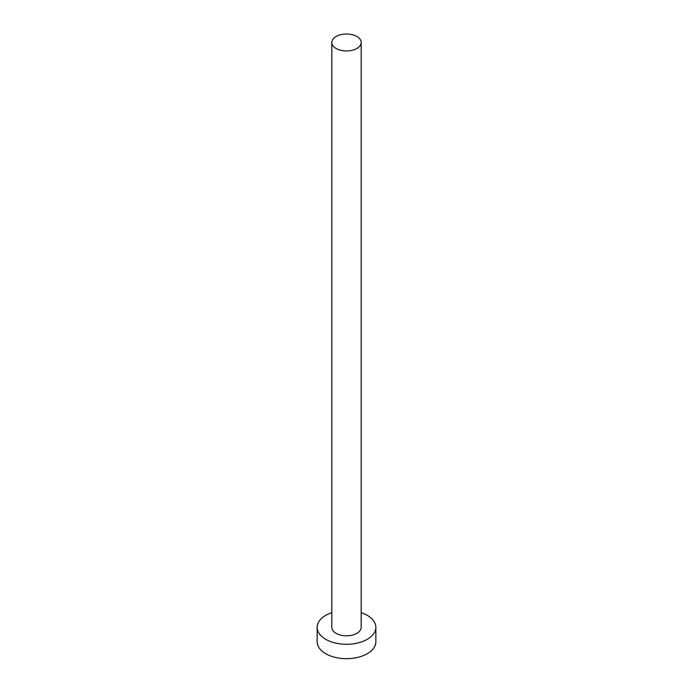 <?xml version="1.0" encoding="UTF-8"?>
<svg xmlns="http://www.w3.org/2000/svg" width="693" height="693" viewBox="0 0 693 693"><rect width="100%" height="100%" fill="white"/><g stroke="black" fill="none" stroke-linecap="round" stroke-linejoin="round"><path stroke-width="1.04" d="M336.122 48.475A14.674 8.472 0 0 0 352.113 50.312A14.674 8.472 0 0 0 361.174 42.481A14.674 8.472 0 0 0 356.878 36.486A14.674 8.472 0 0 0 340.887 34.65A14.674 8.472 0 0 0 331.826 42.481A14.674 8.472 0 0 0 336.122 48.475M331.826 42.481L331.826 627.347A14.674 8.472 0 0 0 336.122 633.341A14.674 8.472 0 0 0 352.113 635.178A14.674 8.472 0 0 0 361.174 627.347L361.174 42.481M331.826 612.664A29.357 16.953 0 0 0 317.143 627.347A29.357 16.953 0 0 0 325.745 639.327A29.357 16.953 0 0 0 357.735 643A29.357 16.953 0 0 0 375.857 627.347A29.357 16.953 0 0 0 367.255 615.358A29.357 16.953 0 0 0 361.174 612.664M317.143 627.347L317.143 641.727A29.357 16.953 0 0 0 325.745 653.716A29.357 16.953 0 0 0 357.735 657.388A29.357 16.953 0 0 0 375.857 641.727L375.857 627.347"/></g></svg>
